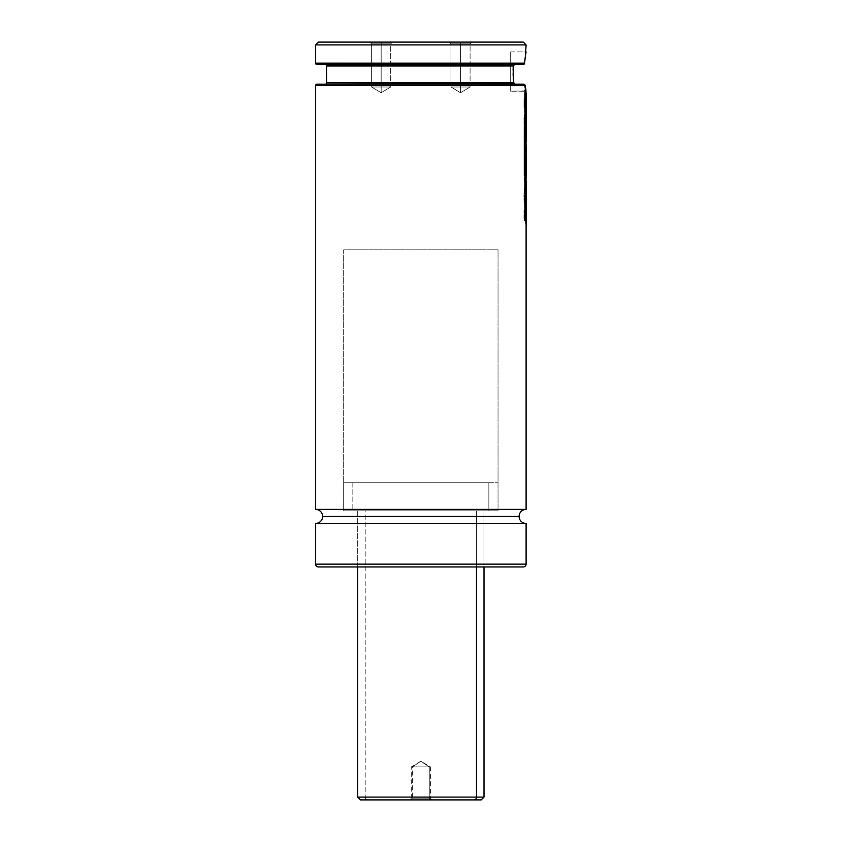 <?xml version="1.0" encoding="UTF-8"?>
<svg xmlns="http://www.w3.org/2000/svg" width="842" height="842" viewBox="0 0 842 842"><rect width="100%" height="100%" fill="white"/><g stroke="black" fill="none" stroke-linecap="round" stroke-linejoin="round"><path stroke-width="0.63" stroke-dasharray="4.21 3.16" d="M526.103 509.41L315.603 509.41L526.103 509.41M322.612 516.43L519.082 516.43L322.612 516.43M525.197 85.6L315.603 85.6L525.197 85.6L526.103 91.22L510.662 91.22L510.662 51.92L526.103 51.92L525.071 58.551M513.757 82.737L515.367 84.2L523.598 84.2L525.019 85.074M513.767 82.8L513.946 83.358L513.767 82.8L326.549 82.8L513.767 82.8L513.188 75.927M513.094 73.107L513.378 78.927M524.861 60.308L524.598 63.15L315.603 63.15L524.598 63.15L523.061 64.55L513.736 64.971L513.136 74.685M460.542 43.858L450.996 43.858L460.542 43.858L460.542 87.01L450.996 87.01L460.542 87.01L460.542 43.858L450.996 43.858L460.542 43.858L450.996 43.858L460.542 43.858L460.542 42.1L449.249 42.1L460.542 42.1L460.542 87.01C448.228 87.01 448.228 87.01 460.542 87.01C448.228 87.01 448.228 87.01 460.542 87.01L450.996 87.01L460.542 87.01L460.542 43.858L450.996 43.858L460.542 43.858L460.542 87.01C448.228 87.01 448.228 87.01 460.542 87.01C448.228 87.01 448.228 87.01 460.542 87.01L460.542 92.736L460.542 87.01C472.857 87.01 472.857 87.01 460.542 87.01C472.857 87.01 472.857 87.01 460.542 87.01L460.542 43.858L470.089 43.858L460.542 43.858L460.542 42.1L449.249 42.1L471.836 42.1L449.249 42.1L471.836 42.1L460.542 42.1L460.542 43.858L470.089 43.858L460.542 43.858L460.542 87.01L470.089 87.01L460.542 87.01L460.542 92.736L460.542 87.01C472.857 87.01 472.857 87.01 460.542 87.01C472.857 87.01 472.857 87.01 460.542 87.01L460.542 43.858L470.089 43.858L460.542 43.858L460.542 42.1L471.836 42.1L460.542 42.1L460.542 43.858L470.089 43.858L460.542 43.858M381.163 43.858L371.617 43.858L381.163 43.858L381.163 87.01L371.617 87.01L381.163 87.01L381.163 43.858L371.617 43.858L381.163 43.858L371.617 43.858L381.163 43.858L381.163 42.1L369.859 42.1L381.163 42.1L381.163 87.01C368.849 87.01 368.849 87.01 381.163 87.01C368.849 87.01 368.849 87.01 381.163 87.01L371.617 87.01L381.163 87.01L381.163 43.858L371.617 43.858L381.163 43.858L381.163 87.01C368.849 87.01 368.849 87.01 381.163 87.01C368.849 87.01 368.849 87.01 381.163 87.01L381.163 92.736L381.163 87.01C393.467 87.01 393.467 87.01 381.163 87.01C393.467 87.01 393.467 87.01 381.163 87.01L381.163 43.858L390.699 43.858L381.163 43.858L381.163 42.1L369.859 42.1L392.456 42.1L369.859 42.1L392.456 42.1L381.163 42.1L381.163 43.858L390.699 43.858L381.163 43.858L381.163 87.01L390.699 87.01L381.163 87.01L381.163 92.736L381.163 87.01C393.467 87.01 393.467 87.01 381.163 87.01C393.467 87.01 393.467 87.01 381.163 87.01L381.163 43.858L390.699 43.858L381.163 43.858L381.163 42.1L392.456 42.1L381.163 42.1L381.163 43.858L390.699 43.858L381.163 43.858M513.546 65.181L514.778 64.55L523.061 64.55L317.002 64.55L523.061 64.55L514.778 64.55L523.061 64.55L524.598 63.15M513.736 64.971L513.252 65.96L326.549 65.96L513.252 65.96L513.094 70.286M523.598 84.2L317.002 84.2L515.041 84.168M526.103 222.646L526.103 204.185L526.103 222.646M526.103 181.619L526.103 172.778L526.103 181.619M526.103 164.337L526.103 156.928L526.103 164.337M526.103 150.465L526.103 143.045L526.103 150.465M526.103 138.099L526.103 119.617L526.103 138.099M526.103 118.406L526.103 111.049L526.103 118.406M526.103 109.534L526.103 104.713L526.103 109.534M526.103 100.051L526.103 92.978L526.103 100.051M315.603 523.44L526.103 523.44L315.603 523.44M484.003 566.95L357.703 566.95L357.703 510.81L484.003 510.81L484.003 566.95L484.003 510.81L420.853 510.81L498.032 510.81L343.662 510.81L343.662 249.79L498.032 249.79L498.032 510.81L498.032 249.79L343.662 249.79L498.032 249.79L343.662 249.79L343.662 510.81L498.032 510.81L357.703 510.81L484.003 510.81L357.703 510.81L357.703 566.95L484.003 566.95L484.003 510.81L476.488 510.81L476.488 566.95L476.488 510.81L357.703 510.81L484.003 510.81L352.84 510.81L352.84 482.75L498.032 482.75L488.855 482.75L488.855 510.81L498.032 510.81L343.662 510.81L498.032 510.81L357.703 510.81L365.207 510.81L365.207 797.09L365.207 510.81L484.003 510.81M523.292 566.95L318.402 566.95L523.292 566.95M357.703 566.95L483.697 566.95L357.703 566.95L357.703 510.81M315.603 564.14L526.103 564.14L315.603 564.14M526.029 90.841L510.662 91.22L510.662 51.92L510.662 90.841L510.662 51.92L526.103 51.92M514.778 64.55L420.432 64.55L514.778 64.55M315.603 44.91L526.103 44.91L315.603 44.91M524.819 60.729L525.324 56.603M318.402 42.1L523.292 42.1L318.402 42.1M381.163 87.01L390.699 87.01L381.163 87.01M381.163 42.1L392.456 42.1L381.163 42.1M460.542 87.01L470.089 87.01L460.542 87.01M460.542 42.1L471.836 42.1L460.542 42.1M524.587 84.558L523.787 84.211M526.376 104.713L525.618 103.377L525.661 92.978L523.987 99.798L524.534 99.798L524.534 107.229L523.987 107.229L525.44 109.481L523.987 117.512L524.534 117.512L524.534 125.174L523.987 125.174L525.671 118.406L526.018 104.713M526.376 112.586L525.661 114.175L526.229 114.123M526.355 120.543L523.987 125.174L523.987 117.512L524.534 117.512L525.997 109.481L523.987 107.229L523.987 99.798L526.229 96.062M526.376 120.101L524.534 125.174L524.534 117.512L525.997 109.481L524.534 107.229L524.534 99.798L526.376 94.693M525.818 94.693L525.818 120.101L523.987 125.174L523.987 117.512L525.44 109.481L523.987 107.229L523.987 99.798L525.818 94.525L525.818 101.608M525.818 112.586L525.818 120.101M525.818 109.765L525.818 104.713M525.861 173.684L526.008 168.211L525.45 168.211L524.913 169.431L526.008 168.211L525.861 173.684C525.692 174.894 525.566 174.715 525.492 173.157L525.471 169.431L524.913 169.431L524.934 173.157L525.492 173.157L524.934 173.157C525.008 174.715 525.134 174.894 525.303 173.684L525.861 173.684C525.692 174.894 525.566 174.715 525.492 173.157L525.45 168.211L526.008 168.211L525.492 173.157M524.934 173.157C525.008 174.715 525.134 174.894 525.303 173.684L525.45 168.211L525.303 173.684M526.376 178.799L526.271 175.967L525.713 175.967L526.271 175.967L525.429 182.198C524.608 184.851 524.103 189.829 523.892 197.112L524.44 197.112L525.966 182.188L525.408 182.188L526.334 180.862L525.408 182.188L525.64 188.587C525.934 181.188 525.861 179.051 525.408 182.188L525.492 182.177C524.808 181.914 524.492 179.251 524.534 174.189L523.987 174.189C523.945 179.241 524.261 181.904 524.934 182.177L525.713 175.967L525.661 181.619L525.776 168.284L525.661 156.928L524.945 162.074L525.661 150.465L525.661 143.045L524.945 148.234L524.945 132.194L525.829 131.436L525.829 141.751L525.271 141.751L525.713 129.836L526.376 128.615L526.376 139.509M526.271 175.967L525.492 182.177L524.724 179.862L524.534 126.384L523.987 126.384L523.987 174.189L524.534 174.189L524.534 126.384L526.218 122.69M526.218 119.617L525.661 119.617L523.987 126.384L526.376 121.322M526.218 138.099L525.661 138.099L526.018 119.617M525.492 182.177L524.177 179.862L523.987 174.189L523.987 126.384L525.587 123.016L525.661 119.617L526.018 138.099M525.818 121.322L525.818 139.698L525.818 128.615L526.376 128.615L525.713 129.836L526.271 129.836L526.271 139.698L526.376 128.615M526.376 144.34L525.503 148.234L525.503 132.194L525.829 141.751L526.271 140.077L525.271 141.751L525.271 131.436L525.829 131.436L524.945 132.194L525.503 132.194L525.503 148.234L524.945 148.234L526.218 146.14M526.103 154.075L524.945 155.665L525.503 155.665L525.503 162.074L524.945 162.074L526.229 159.991M526.303 153.076L525.503 155.665L525.503 162.074L526.376 158.222M525.818 178.799L525.818 169.842L525.661 181.619L525.713 175.967L524.934 182.177M525.818 139.698L525.818 128.615L525.713 140.077L525.271 141.751L524.945 132.194L524.945 148.234L525.818 144.34L524.945 162.074L525.818 158.222L525.808 170.537M525.818 158.464L525.776 166.695M525.745 159.506L525.818 158.222M525.818 151.77L525.818 144.34M526.176 198.575C525.85 200.438 525.597 199.701 525.408 196.344L524.85 196.344L525.408 196.344L525.766 199.428L526.376 196.428L526.176 198.575L525.24 199.438L525.776 188.376L524.85 196.344C525.04 199.701 525.292 200.438 525.618 198.575L525.818 190.776L526.376 190.776L525.629 188.892L526.334 188.376L526.376 189.04M526.376 189.682L525.408 196.344L526.187 188.892L525.629 188.892L524.955 193.555L525.618 198.575M526.197 188.587L525.64 188.587L526.197 188.587M526.345 204.953L525.482 206.69L525.64 188.587L525.482 206.69L526.039 206.69L525.145 207.048L524.408 205.469L523.892 197.112C524.05 205.048 524.587 208.248 525.482 206.69M525.818 190.776L526.376 190.776M526.355 204.701L526.039 206.69C525.134 208.237 524.608 205.048 524.44 197.112L523.892 197.112L524.04 192.25L525.408 182.188M526.039 206.69L524.966 205.469L524.44 197.112L524.976 187.882L526.355 180.893M525.776 188.376L526.334 188.376L525.629 188.892M526.229 204.185L525.661 204.185L523.977 211.016L526.229 207.269M526.229 222.646L525.661 222.646L526.018 204.185M525.818 224.225L525.818 213.215L523.977 218.446L523.977 211.016L524.524 211.016L524.524 218.446L523.977 218.446L526.376 213.215L523.977 218.446L523.977 211.016L525.818 205.732L525.661 222.646L525.818 213.215L526.376 213.215L526.376 224.035M526.376 213.215L524.524 218.446L524.524 211.016L526.376 205.901M525.818 205.901L525.661 222.646M525.092 90.231L526.018 91.841L524.534 90.231L524.534 220.057L524.534 90.231M525.092 220.057L524.534 220.057L525.461 221.688L524.534 220.057M526.018 221.688L525.461 221.688L525.461 91.841L525.461 221.688L526.018 221.688M429.262 766.925L412.443 766.925L420.853 761.189L429.262 766.925L420.853 761.189L412.443 766.925L429.262 766.925L429.262 798.142L411.306 798.142L412.443 798.142L410.896 799.9L409.549 799.9L430.799 799.9L429.262 798.142L429.262 766.925L411.306 766.925L412.443 766.925L412.443 798.142L411.306 798.142L430.388 798.142L412.443 798.142L412.443 766.925L411.306 766.925L411.306 798.142L409.549 799.9M484.003 797.09L476.488 797.09M474.014 799.9L367.68 799.9A2.81 2.473 90 0 1 365.207 797.09A2.81 2.473 -90 0 0 367.68 799.9L360.786 799.9M480.898 799.9L360.502 799.9M430.799 799.9L409.601 799.9L432.146 799.9L410.896 799.9L412.443 798.142L430.388 798.142L429.262 798.142L430.799 799.9M357.703 797.09L365.207 797.09L357.703 797.09M488.855 482.75L343.662 482.75L352.84 482.75L352.84 510.81L343.662 510.81L488.855 510.81L488.855 482.75L343.662 482.75L488.855 482.75M412.443 766.925L430.388 766.925L420.853 761.189L411.306 766.925M450.996 43.858L449.249 42.1L450.996 43.858L450.996 87.01L460.542 92.736L450.996 87.01L450.996 43.858M371.617 43.858L369.859 42.1L371.617 43.858L371.617 87.01L381.163 92.736L371.617 87.01L371.617 43.858M390.699 87.01L381.163 92.736L390.699 87.01L390.699 43.858L392.456 42.1L390.699 43.858L390.699 87.01M470.089 87.01L460.542 92.736L470.089 87.01L470.089 43.858L471.836 42.1L470.089 43.858L470.089 87.01M525.071 174.473L525.629 174.473M525.818 203.269L525.818 194.007M525.818 181.251L525.818 189.682M498.032 482.75L498.032 510.81M343.662 482.75L343.662 510.81M430.388 766.925L430.388 798.142L432.146 799.9"/><path stroke-width="1.26" d="M315.603 509.41L526.103 509.41A7.02 7.02 0 0 0 519.082 516.43L322.612 516.43A7.02 7.02 0 0 0 315.603 509.41A7.02 7.02 0 0 1 322.612 516.43A7.02 7.02 0 0 1 315.603 523.44L315.603 564.14L526.103 564.14L526.103 523.44A7.02 7.02 0 0 1 519.082 516.43A7.02 7.02 0 0 1 526.103 509.41L526.103 222.646L526.103 509.41L315.603 509.41L315.603 85.6A1.4 1.4 0 0 1 317.002 84.2A1.4 1.4 0 0 0 315.603 85.6L315.603 509.41M526.029 90.841L525.197 85.6L315.603 85.6L525.197 85.6L526.103 92.978L524.587 84.558M525.197 85.6L524.966 84.968M513.946 83.358L515.367 84.2M514.588 64.571L513.252 65.96L326.549 65.96L326.549 82.8A1.4 1.4 0 0 1 325.138 84.2A1.4 1.4 0 0 0 326.549 82.8L513.767 82.8L513.378 78.948L513.767 82.8L514.746 84.063L513.767 82.8L513.094 73.107M513.136 74.696L513.188 75.927M513.378 78.948L513.252 65.971M524.598 63.15L524.819 60.74L524.598 63.15L315.603 63.15L524.598 63.15L525.197 57.53M525.324 56.603L526.103 44.91L523.292 42.1L318.402 42.1L315.603 44.91L526.103 44.91L315.603 44.91L315.603 63.15A1.4 1.4 0 0 0 317.002 64.55A1.4 1.4 0 0 1 315.603 63.15L315.603 44.91L318.402 42.1L523.292 42.1L526.103 44.91L525.324 56.603L526.103 51.92M513.094 70.307L513.252 65.96L326.549 65.96A1.4 1.4 0 0 0 325.138 64.55A1.4 1.4 0 0 1 326.549 65.96L326.549 82.8L513.925 83.305M526.103 204.185L526.103 181.619L526.103 204.185M526.103 172.778L526.103 164.337L526.103 172.778M526.103 156.928L526.103 150.465L526.103 156.928M526.103 143.045L526.103 138.099L526.103 143.045M526.103 119.617L526.103 118.406L526.103 119.617M526.103 111.049L526.103 109.534L526.103 111.049M526.103 104.713L526.103 100.051L526.103 104.713M526.103 523.44L315.603 523.44A7.02 7.02 0 0 0 322.612 516.43L519.082 516.43A7.02 7.02 0 0 0 526.103 523.44L526.103 564.14L315.603 564.14A2.81 2.81 0 0 0 318.402 566.95L523.292 566.95A2.81 2.81 0 0 0 526.103 564.14A2.81 2.81 0 0 1 523.292 566.95L318.402 566.95A2.81 2.81 0 0 1 315.603 564.14L315.603 523.44L526.103 523.44M523.598 84.2L317.002 84.2L523.787 84.211M513.736 64.971L514.778 64.55M317.002 64.55L524.124 64.118L317.002 64.55M526.229 96.062L526.018 109.534M526.018 104.713L526.376 109.534M526.218 114.175L526.018 118.406M526.018 111.049L526.229 118.406M526.018 92.978L526.376 109.765M526.229 92.978L526.376 101.608M526.229 111.049L526.376 120.101M526.218 122.69L526.018 138.099M526.018 119.617L526.218 138.099M526.271 139.698L525.829 141.751L526.271 139.698M526.218 146.14L526.376 151.77M526.229 159.991L526.271 175.967M526.018 156.928L526.376 170.537M526.376 158.464L526.334 166.695M526.303 159.506L526.229 156.928M526.376 139.509L526.376 128.615M526.218 119.617L526.376 139.698M526.187 188.892L526.376 181.251M525.966 182.188C526.418 179.051 526.503 181.188 526.197 188.587L526.376 194.007M525.64 188.587L526.197 188.587L526.376 203.269M525.818 190.776L526.376 190.776M526.282 180.946L526.197 188.587M525.776 180.862L526.376 181.335M526.229 207.269L526.376 224.225L525.661 222.646M526.018 204.185L526.229 222.646M526.376 224.035L526.376 213.215M526.229 204.185L526.376 224.225M524.534 90.231L526.018 91.841L525.092 90.231L525.092 220.057L526.018 221.688L526.018 91.841L526.018 221.688L524.534 220.057M525.092 90.231L525.092 220.057M360.786 799.9L474.014 799.9A2.81 2.473 -90 0 0 476.488 797.09L476.488 566.95L476.488 797.09L484.003 797.09L476.488 797.09A2.81 2.473 90 0 1 474.014 799.9L481.192 799.9L484.003 797.09L484.003 566.95M367.68 799.9L480.898 799.9M357.703 566.95L357.703 797.09L476.488 797.09L365.207 797.09M526.334 188.376L525.776 188.376M357.703 797.09L360.502 799.9"/></g></svg>
